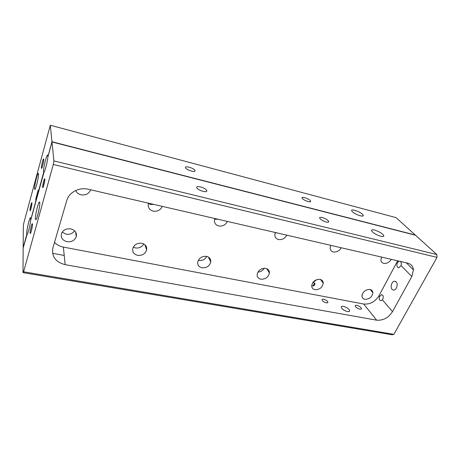 <?xml version="1.0" encoding="UTF-8"?>
<svg xmlns="http://www.w3.org/2000/svg" width="460" height="460" viewBox="0 0 460 460"><rect width="100%" height="100%" fill="white"/><g stroke="black" fill="none" stroke-linecap="round" stroke-linejoin="round"><path stroke-width="0.69" d="M47.857 155.118L47.409 155.008L47.909 155.463L47.892 156.739L51.968 141.743L415.506 235.238L51.991 141.968L53.912 160.902L53.314 164.479L23.598 271.785L23 272.625L392.012 334.748L393.875 334.339L437 257.381L436.85 254.552L415.506 235.238L51.991 141.968L47.857 157.176L51.968 141.743L50.301 125.252L23.862 222.841L23.328 225.86L23.172 247.606L26.835 234.433L23.172 247.9L26.789 234.33L27.134 234.393L26.697 233.49C26.605 230.115 29.244 218.649 30.325 217.758L30.751 218.575L30.682 220.001L35.857 200.974L35.794 198.864L36.397 198.996M372.738 291.841L372.042 291.703M35.794 198.864L38.197 190.009L38.283 192.067L43.832 172.356L43.504 171.666C43.211 168.762 46.132 156.279 47.409 155.008M29.957 210.323L30.13 210.726C30.636 210.439 32.022 204.499 31.941 202.963L31.717 202.641C30.826 204.734 30.239 207.299 29.957 210.323M34.517 188.928L34.925 189.554C36.006 188.629 38.784 176.68 38.548 173.943L38.134 173.408C37.036 174.449 34.339 186.035 34.517 188.928M41.354 168.067L41.584 168.394C42.228 167.94 43.93 160.718 43.757 159.166L43.47 158.936C42.774 159.752 41.21 166.52 41.354 168.067M185.541 167.871C186.611 170.154 195.954 172.799 195.034 170.574L194.931 170.332C193.798 168.061 184.592 165.445 185.443 167.653L185.541 167.871M302.375 198.542C304.089 200.681 311.478 203.004 310.615 201.141L310.27 200.617C308.522 198.484 301.237 196.196 302.059 198.041L302.375 198.542M352.308 211.652C354.976 214.544 364.372 217.637 363.204 215.251L362.526 214.337C359.789 211.45 350.577 208.42 351.676 210.783L352.308 211.652M312.961 282.371L314.462 283.222L313.122 282.164L314.462 283.222L313.105 286.028M23 272.625L23.172 247.9L27.117 234.41C27.997 233.732 30.182 225.084 30.636 220.461L43.999 172.218C45.034 171.246 47.501 161.661 47.857 157.176L51.968 141.743L415.253 235.008L396.043 217.626L50.301 125.252M31.901 203.734L30.601 209.708M43.568 161.282L42.464 166.192M153.927 204.435L150.57 204.424L148.402 203.515M162.276 206.367C160.488 210.117 157.458 211.709 153.18 211.151C149.46 209.996 147.833 207.575 148.304 203.889L148.505 203.182M218.052 219.265L214.952 219.276M227.372 221.421C225.526 224.963 222.64 226.487 218.724 225.992C215.677 225.089 214.251 223.083 214.452 219.972L214.831 218.523M276.69 232.823L275.126 233.007M286.781 235.158C284.889 238.521 282.147 239.982 278.541 239.539C276.034 238.832 274.787 237.176 274.804 234.577L275.321 232.507M341.222 247.75C339.302 250.947 336.68 252.344 333.35 251.948C331.28 251.384 330.194 250.027 330.09 247.877L330.705 245.318M264.258 268.237C262.804 270.606 260.688 271.894 257.911 272.09M265.713 268.352C268.203 268.996 269.433 270.543 269.411 272.993C268.37 277.299 265.523 279.369 260.883 279.203C258.347 278.564 257.1 276.995 257.146 274.482C258.238 270.192 261.096 268.145 265.713 268.352M206.747 256.415C204.947 259.526 202.239 260.883 198.628 260.475M206.557 256.37C209.547 257.186 210.956 259.037 210.772 261.935C209.553 266.127 206.62 268.082 201.98 267.8C198.927 267.001 197.507 265.115 197.719 262.148C198.99 257.979 201.934 256.053 206.557 256.37M143.79 243.967C141.956 247.066 139.15 248.388 135.378 247.928L133.291 247.158M141.852 243.271C145.469 244.3 147.068 246.508 146.659 249.901C145.251 253.914 142.232 255.725 137.597 255.34C133.923 254.328 132.307 252.086 132.756 248.607C134.216 244.622 137.247 242.845 141.852 243.271M90.643 189.802C88.935 193.775 85.738 195.448 81.046 194.816C78.476 194.166 76.688 192.734 75.676 190.515M361.997 295.469L362.25 294.32M370.035 289.472C371.778 289.892 372.721 290.967 372.876 292.686C372.117 297.051 369.443 299.264 364.855 299.328C363.078 298.914 362.118 297.821 361.974 296.056C362.773 291.697 365.459 289.501 370.035 289.472M312.259 285.827C315.405 285.344 315.773 284.13 313.369 282.198L316.825 279.594M320.016 279.346C322.092 279.864 323.173 281.152 323.259 283.205C322.368 287.569 319.614 289.725 314.991 289.673C312.869 289.162 311.776 287.856 311.707 285.746C312.639 281.393 315.41 279.26 320.016 279.346M391.293 259.325C389.35 262.373 386.837 263.718 383.755 263.367C382.036 262.913 381.087 261.792 380.914 260.015L381.604 257.088M74.583 230.788C72.617 233.571 69.788 234.703 66.09 234.186L62.18 232.156M70.794 228.884C75.164 230.184 76.987 232.794 76.274 236.722C74.675 240.505 71.564 242.15 66.947 241.661C62.508 240.39 60.668 237.739 61.427 233.714C63.083 229.965 66.206 228.355 70.794 228.884M42.602 187.3L42.832 187.657C43.458 187.26 45.022 180.63 44.856 179.072L44.557 178.808C43.89 179.561 42.458 185.759 42.602 187.3M35.38 218.902L35.892 219.776C37.133 218.828 40.083 206.045 39.819 202.768L39.295 202.009C38.036 203.101 35.178 215.447 35.38 218.902M30.09 232.961L30.325 233.525C30.958 233.22 32.614 226.096 32.516 224.112L32.217 223.64C31.533 224.33 30.015 231 30.09 232.961M380.799 236.273C383.048 236.779 384.037 236.538 383.766 235.554C382.22 233.346 379.149 231.512 374.549 230.046C372.284 229.523 371.277 229.758 371.536 230.748C373.06 232.955 376.148 234.795 380.799 236.273M326.169 221.99C328.06 222.416 328.911 222.22 328.728 221.415C327.716 219.863 325.548 218.575 322.23 217.54C320.332 217.108 319.476 217.298 319.648 218.109C320.649 219.661 322.828 220.955 326.169 221.99M203.015 191.337C205.677 191.912 206.948 191.682 206.827 190.636C205.999 189.158 203.878 187.91 200.462 186.898C197.8 186.306 196.512 186.536 196.615 187.588C197.438 189.071 199.571 190.319 203.015 191.337M379.73 300.156L380.96 300.685L382.415 299.839C383.445 298.137 383.513 296.579 382.622 295.165L381.489 294.67L379.598 296.545C379.063 298.005 379.109 299.213 379.73 300.156M399.01 261.113L397.762 262.2C396.629 264.126 396.577 265.817 397.595 267.272L398.837 267.755L401.08 265.587C401.557 263.873 401.338 262.505 400.43 261.481M359.783 309.143C360.91 309.321 361.445 309.097 361.387 308.464C360.721 307.061 359.197 306.021 356.805 305.348C355.672 305.164 355.137 305.388 355.189 306.021C355.85 307.429 357.38 308.47 359.783 309.143M326.255 302.812C327.405 302.99 327.957 302.76 327.905 302.128C327.33 300.84 325.939 299.891 323.731 299.282C322.575 299.103 322.023 299.328 322.069 299.966C322.638 301.254 324.035 302.203 326.255 302.812M347.38 311.546C348.967 311.782 349.721 311.454 349.634 310.563C348.76 308.648 346.708 307.245 343.488 306.354C341.895 306.101 341.136 306.429 341.211 307.326C342.079 309.241 344.137 310.649 347.38 311.546M392.115 289.409L393.823 290.122C396.577 290.087 398.337 283.958 396.175 281.905L394.484 281.215C391.736 281.279 389.994 287.31 392.115 289.409M372.531 292.278L372.841 292.341M314.847 283.498L314.462 283.222L313.766 284.659L314.14 285.125L314.876 283.596L313.743 285.936M436.85 254.552L53.912 160.902M54.521 242.368C56.833 244.812 59.783 246.387 63.359 247.095L363.699 304.02C370.018 304.56 375.107 301.817 378.965 295.797L397.635 260.791M23.598 271.785L393.875 334.339M437 257.381L53.314 164.479M407.606 263.103C411.148 264.057 413.091 266.334 413.448 269.945L411.809 276.535L392.495 311.633C388.435 317.82 383.157 320.672 376.659 320.183L65.176 264.673C55.568 262.131 51.48 256.53 52.906 247.877L66.964 199.87C69.374 192.084 79.453 187.03 88.147 189.221L407.606 263.103M44.838 179.808L43.303 186.743M32.372 225.889L31.199 231.397M30.682 220.001L43.654 172.316L30.682 220.001M52.584 253.316L64.222 255.461M313.191 282.078L314.904 283.544M371.335 290.869L372.416 291.088M363.699 304.02L376.659 320.183M65.176 264.673L63.359 247.095M397.762 262.2L397.216 261.642M411.809 276.535L401.08 265.587M379.598 296.545L378.965 295.797M392.495 311.633L382.415 299.839M30.665 217.827L30.325 217.758M194.81 171.189L195.034 170.574M310.35 201.721L310.615 201.141M362.825 216.005L363.204 215.251M31.941 202.952L31.717 202.641M38.49 173.489L38.134 173.408M43.763 159.355L43.47 158.936M269.411 272.993L266.702 268.646M210.772 261.935L208.397 257.065M146.659 249.901L144.975 244.795M372.876 292.686L370.179 289.501M323.259 283.205L320.476 279.461M76.274 236.722L75.601 232.012M383.295 236.463L383.766 235.554M328.388 222.123L328.728 221.415M206.528 191.412L206.827 190.636M361.387 308.464L361.048 309.103M327.905 302.128L327.595 302.749M349.634 310.563L349.169 311.472M44.861 179.233L44.557 178.808M39.721 202.101L39.295 202.009M32.511 224.049L32.217 223.64M406.301 262.798L413.448 269.945M381.489 294.67L382.174 294.808M394.484 281.215L395.611 281.457"/></g></svg>
